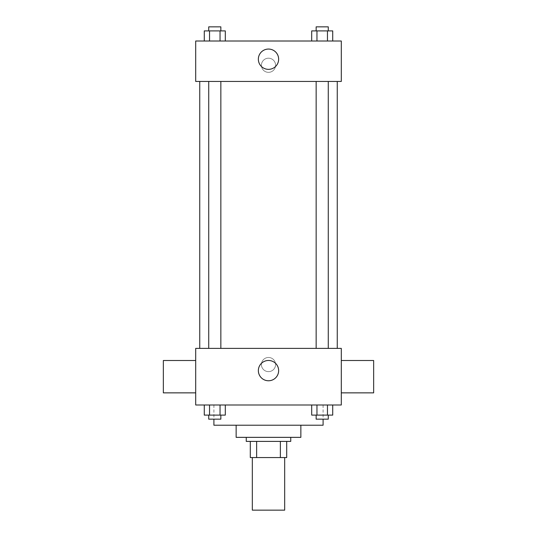 <?xml version="1.0" encoding="UTF-8"?>
<svg xmlns="http://www.w3.org/2000/svg" width="537" height="537" viewBox="0 0 537 537"><rect width="100%" height="100%" fill="white"/><g stroke="black" fill="none" stroke-linecap="round" stroke-linejoin="round"><path stroke-width="0.4" stroke-dasharray="2.69 2.01" d="M284.677 510.15L252.323 510.15M284.677 457.571L252.323 457.571L284.677 457.571M256.632 457.571L250.302 457.571L250.302 441.394L256.632 441.394L256.632 457.571L286.698 457.571M280.368 441.394L256.632 441.394L280.368 441.394L280.368 457.571M256.632 441.394L250.302 441.394M246.255 441.394L290.745 441.394M236.146 437.353L300.854 437.353M213.901 425.217L323.099 425.217M268.5 404.999L213.901 404.999L268.5 404.999M204.282 404.999L204.282 415.108L209.537 415.108L204.282 415.108L209.537 415.108L209.537 404.999L220.042 404.999L204.282 404.999L225.298 404.999L209.537 404.999L209.537 415.108L225.298 415.108L220.042 415.108L225.298 415.108L225.298 404.999L220.042 404.999L225.298 404.999L220.042 404.999L220.042 415.108L209.537 415.108L220.042 415.108L220.042 404.999L225.298 404.999L209.537 404.999L225.298 404.999M195.703 404.999L341.297 404.999L341.297 348.379L195.703 348.379L195.703 404.999M311.702 404.999L311.702 415.108L316.958 415.108L311.702 415.108L316.958 415.108L316.958 404.999L327.463 404.999L311.702 404.999L332.718 404.999L316.958 404.999L316.958 415.108L332.718 415.108L327.463 415.108L332.718 415.108L332.718 404.999L327.463 404.999L332.718 404.999L327.463 404.999L327.463 415.108L316.958 415.108L327.463 415.108L327.463 404.999L332.718 404.999L316.958 404.999L332.718 404.999M275.575 364.556A7.075 7.075 0 0 0 264.963 358.421A7.075 7.075 0 0 0 264.963 370.684A7.075 7.075 0 0 0 275.575 364.556A7.075 7.075 0 0 0 264.963 358.421A7.075 7.075 0 0 0 264.963 370.684A7.075 7.075 0 0 0 275.575 364.556M337.256 348.379L199.744 348.379L337.256 348.379M220.855 348.379L208.725 348.379L220.855 348.379L208.725 348.379L220.855 348.379L220.855 81.449L208.725 81.449L220.855 81.449M328.275 348.379L316.145 348.379L328.275 348.379L316.145 348.379L328.275 348.379L328.275 81.449L316.145 81.449L328.275 81.449M195.703 392.862L195.703 360.508L195.703 392.862M341.297 360.508L341.297 392.862L341.297 360.508M373.651 360.508L373.651 392.862M163.349 392.862L163.349 360.508M278.643 370.617A10.143 10.143 0 0 1 263.425 379.404A10.143 10.143 0 0 1 263.425 361.837A10.143 10.143 0 0 1 278.643 370.617M337.256 81.449L199.744 81.449L337.256 81.449M195.703 81.449L341.297 81.449L341.297 41.007L195.703 41.007L195.703 81.449M275.575 65.272A7.075 7.075 0 0 0 264.963 59.144A7.075 7.075 0 0 0 264.963 71.401A7.075 7.075 0 0 0 275.575 65.272A7.075 7.075 0 0 0 264.963 59.144A7.075 7.075 0 0 0 264.963 71.401A7.075 7.075 0 0 0 275.575 65.272M204.282 41.007L204.282 30.898L209.537 30.898L209.537 41.007L204.282 41.007L225.298 41.007L204.282 41.007L225.298 41.007L204.282 41.007L225.298 41.007L204.282 41.007L209.537 41.007L209.537 30.898L225.298 30.898L220.042 30.898L220.042 41.007L220.042 30.898L204.282 30.898L225.298 30.898L225.298 41.007M311.702 41.007L311.702 30.898L316.958 30.898L316.958 41.007L311.702 41.007L332.718 41.007L311.702 41.007L332.718 41.007L311.702 41.007L332.718 41.007L311.702 41.007L316.958 41.007L316.958 30.898L332.718 30.898L327.463 30.898L327.463 41.007L327.463 30.898L311.702 30.898L332.718 30.898L332.718 41.007M195.703 72.347L195.703 58.191L195.703 72.347M341.297 58.191L341.297 72.347L341.297 58.191M278.643 59.204A10.143 10.143 0 0 1 263.425 67.991A10.143 10.143 0 0 1 263.425 50.418A10.143 10.143 0 0 1 278.643 59.204M328.275 30.898L316.145 30.898L328.275 30.898L316.145 30.898L328.275 30.898L328.275 26.85L316.145 26.85L328.275 26.85L316.145 26.85L316.145 30.898M220.855 30.898L208.725 30.898L220.855 30.898L208.725 30.898L220.855 30.898L220.855 26.85L208.725 26.85L220.855 26.85L208.725 26.85L208.725 30.898M327.463 30.898L327.463 41.007M316.958 30.898L316.958 41.007M220.042 30.898L220.042 41.007M209.537 30.898L209.537 41.007M328.275 415.108L316.145 415.108L328.275 415.108L316.145 415.108L328.275 415.108L328.275 419.155L316.145 419.155L328.275 419.155L316.145 419.155L316.145 415.108M220.855 415.108L208.725 415.108L220.855 415.108L208.725 415.108L220.855 415.108L220.855 419.155L208.725 419.155L220.855 419.155L208.725 419.155L208.725 415.108M327.463 404.999L327.463 415.108M316.958 404.999L316.958 415.108M220.042 404.999L220.042 415.108M209.537 404.999L209.537 415.108M213.901 404.999L213.901 419.155M323.099 404.999L323.099 419.155M208.725 81.449L208.725 348.379M316.145 81.449L316.145 348.379"/><path stroke-width="0.81" d="M252.323 457.571L252.323 510.15L284.677 510.15L284.677 457.571M280.368 441.394L280.368 457.571L250.302 457.571L250.302 441.394M280.368 457.571L286.698 457.571L286.698 441.394L286.698 457.571M290.745 437.353L290.745 441.394L246.255 441.394L246.255 437.353M256.632 441.394L256.632 457.571M300.854 425.217L300.854 437.353L236.146 437.353L236.146 425.217M323.099 419.155L323.099 425.217L213.901 425.217L213.901 419.155M341.297 404.999L195.703 404.999L195.703 348.379L341.297 348.379L341.297 404.999M278.643 370.617A10.143 10.143 0 0 1 263.425 379.404A10.143 10.143 0 0 1 263.425 361.837A10.143 10.143 0 0 1 278.643 370.617M341.297 392.862L373.651 392.862L373.651 360.508L341.297 360.508M195.703 360.508L163.349 360.508L163.349 392.862L195.703 392.862M337.256 81.449L337.256 348.379M316.145 348.379L316.145 81.449M220.855 81.449L220.855 348.379M341.297 81.449L195.703 81.449L195.703 41.007L341.297 41.007L341.297 81.449M278.643 59.204A10.143 10.143 0 0 1 263.425 67.991A10.143 10.143 0 0 1 263.425 50.418A10.143 10.143 0 0 1 278.643 59.204M332.718 41.007L332.718 30.898L311.702 30.898L311.702 41.007M327.463 30.898L327.463 41.007M316.958 30.898L316.958 41.007M316.145 30.898L316.145 26.85L328.275 26.85L328.275 30.898M225.298 41.007L225.298 30.898L204.282 30.898L204.282 41.007M220.042 30.898L220.042 41.007M209.537 30.898L209.537 41.007M208.725 30.898L208.725 26.85L220.855 26.85L220.855 30.898M332.718 404.999L332.718 415.108L311.702 415.108L311.702 404.999M327.463 404.999L327.463 415.108M316.958 404.999L316.958 415.108M328.275 415.108L328.275 419.155L316.145 419.155L316.145 415.108M225.298 404.999L225.298 415.108L204.282 415.108L204.282 404.999M220.042 404.999L220.042 415.108M209.537 404.999L209.537 415.108M220.855 415.108L220.855 419.155L208.725 419.155L208.725 415.108M199.744 81.449L199.744 348.379M328.275 348.379L328.275 81.449M208.725 81.449L208.725 348.379"/></g></svg>

